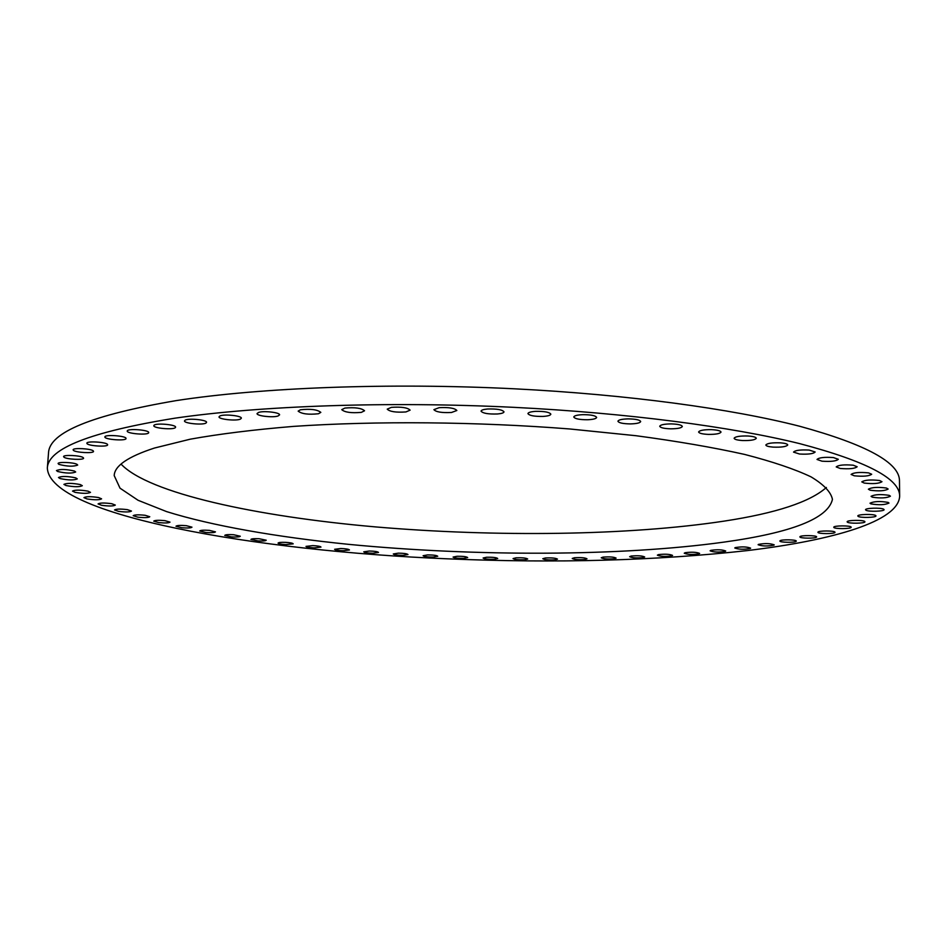 <?xml version="1.0" encoding="UTF-8"?>
<svg xmlns="http://www.w3.org/2000/svg" width="947" height="947" viewBox="0 0 947 947"><rect width="100%" height="100%" fill="white"/><g stroke="black" fill="none" stroke-linecap="round" stroke-linejoin="round"><path stroke-width="1.42" d="M258.602 412.418C263.74 410.56 280.276 412.513 279.566 414.881L277.98 416.017C272.783 417.84 256.424 415.922 257.063 413.543L258.602 412.418M514.091 407.352C627.222 412.987 731.605 426.801 799.694 443.634C866.777 461.331 900.088 478.862 899.65 496.264C898.454 521.3 833.609 540.192 747.443 550.574C656.342 560.66 556.244 563.406 447.162 558.813C256.258 551.107 49.327 515.488 47.35 467.996C48.155 448.416 90.734 431.808 175.065 418.16C260.117 405.754 388.021 401.137 514.091 407.352M724.147 542.086C620.865 556.422 475.264 556.599 348.721 544.359C276.855 537.044 212.069 525.845 166.565 511.593L138.108 500.3L120.02 488.178L114.196 475.583C114.599 465.829 128.011 456.655 154.468 448.038L190.264 439.183C219.609 433.915 254.045 429.654 293.558 426.387C376.042 420.811 476.85 421.664 569.751 428.967L635.899 435.703C676.963 441.195 713.186 447.434 744.555 454.406C772.645 461.663 794.817 469.156 811.058 476.874C823.854 484.58 830.993 492.085 832.449 499.4C828.009 518.447 791.905 532.676 724.147 542.086M300.424 409.779C310.509 408.69 317.304 409.554 320.82 412.371L318.488 413.744C308.438 414.81 301.655 413.946 298.151 411.128L300.424 409.779M344.897 408.074C355.007 407.198 361.553 408.098 364.548 410.773L361.34 412.371C351.266 413.235 344.744 412.336 341.749 409.649L344.897 408.074M391.371 407.364C401.362 406.689 407.601 407.612 410.122 410.146L405.908 411.945C395.976 412.608 389.75 411.673 387.228 409.151L391.371 407.364M439.159 407.672C448.878 407.198 454.761 408.133 456.845 410.501L451.53 412.478C441.87 412.951 435.999 412.004 433.904 409.649L439.159 407.672M487.504 409.009C496.808 408.713 502.312 409.66 504.005 411.85C503.768 412.892 501.602 413.602 497.495 413.981C488.238 414.277 482.757 413.33 481.052 411.14C481.265 410.098 483.42 409.388 487.504 409.009M535.623 411.353C544.418 411.223 549.485 412.158 550.846 414.17C550.527 415.342 547.934 416.088 543.093 416.42C534.357 416.55 529.302 415.615 527.929 413.602C528.225 412.442 530.793 411.696 535.623 411.353M582.76 414.668C590.94 414.668 595.568 415.591 596.634 417.426C596.196 418.716 593.189 419.485 587.614 419.746C579.481 419.746 574.876 418.823 573.787 416.988C574.19 415.709 577.185 414.94 582.76 414.668M628.192 418.882C635.686 419 639.841 419.888 640.669 421.545C640.101 422.954 636.668 423.735 630.394 423.913C622.937 423.783 618.782 422.895 617.929 421.237C618.486 419.841 621.895 419.059 628.192 418.882M671.234 423.901C677.993 424.126 681.686 424.978 682.325 426.458C681.58 427.973 677.744 428.754 670.807 428.825C664.072 428.6 660.379 427.748 659.728 426.268C660.45 424.765 664.273 423.984 671.234 423.901M711.292 429.642C717.305 429.95 720.549 430.755 721.01 432.069C720.075 433.667 715.849 434.448 708.344 434.401C702.343 434.105 699.099 433.3 698.614 431.986C699.525 430.388 703.751 429.607 711.292 429.642M747.881 435.999C753.137 436.354 755.943 437.112 756.286 438.272C755.126 439.953 750.533 440.71 742.531 440.533C737.275 440.177 734.47 439.432 734.114 438.26C735.239 436.591 739.832 435.833 747.881 435.999M780.6 442.853C785.122 443.232 787.502 443.93 787.75 444.948C786.341 446.7 781.429 447.422 773.012 447.114C768.491 446.724 766.099 446.025 765.839 445.007C767.224 443.267 772.148 442.545 780.6 442.853M809.164 450.074L815.154 451.991C813.473 453.802 808.264 454.489 799.552 454.027L793.539 452.11C795.196 450.298 800.404 449.624 809.164 450.074M833.396 457.555L838.308 459.295C836.331 461.153 830.886 461.781 821.984 461.189L817.024 459.449C818.977 457.59 824.435 456.963 833.396 457.555M853.2 465.202L857.153 466.741C854.857 468.635 849.21 469.203 840.214 468.469L836.213 466.918C838.486 465.036 844.144 464.456 853.2 465.202M868.565 472.884L871.678 474.246C869.062 476.152 863.262 476.672 854.277 475.796L851.116 474.435C853.721 472.517 859.533 472.008 868.565 472.884M879.597 480.52L881.965 481.703C879.017 483.621 873.098 484.071 864.209 483.065L861.794 481.881C864.729 479.963 870.672 479.513 879.597 480.52M886.404 488.036L888.156 489.031C884.865 490.948 878.863 491.351 870.175 490.215L868.375 489.208C871.666 487.291 877.68 486.9 886.404 488.036M889.186 495.352L890.429 496.181C886.783 498.086 880.746 498.418 872.329 497.175L871.051 496.335C874.697 494.429 880.746 494.097 889.186 495.352M888.168 502.407L888.996 503.058C884.995 504.952 878.958 505.225 870.873 503.875L870.021 503.2C874.022 501.306 880.071 501.046 888.168 502.407M883.598 509.155L884.096 509.652C884.569 511.356 868.932 511.889 866.055 510.279L865.534 509.77C865.002 508.066 880.781 507.521 883.598 509.155M875.726 515.535L875.987 515.89C876.449 517.607 860.184 518.009 858.1 516.352L857.816 515.985C857.295 514.268 873.726 513.854 875.726 515.535M864.824 521.548L864.931 521.761C865.38 523.49 848.512 523.75 847.257 522.046L847.139 521.821C846.642 520.092 863.664 519.832 864.824 521.548M851.164 527.136L851.175 527.23C851.602 528.971 834.189 529.089 833.798 527.361L833.762 527.254C833.289 525.526 850.868 525.396 851.164 527.136M834.994 532.309C835.218 534.037 817.533 533.99 817.936 532.273L817.936 532.261C817.569 530.545 835.408 530.557 834.994 532.285L834.994 532.309M816.574 537.044C815.983 538.63 799.481 538.452 799.895 536.866L799.931 536.748C800.393 535.15 817.048 535.304 816.622 536.913L816.574 537.044M796.155 541.317C794.841 542.785 779.464 542.501 779.878 541.009L779.997 540.796C781.204 539.328 796.723 539.612 796.285 541.092L796.155 541.317M773.959 545.152C767.496 546.372 762.205 546.23 758.109 544.726L758.358 544.418C764.785 543.199 770.077 543.341 774.22 544.845L773.959 545.152M750.178 548.538C743.608 549.603 738.471 549.426 734.777 547.993L735.215 547.615C741.761 546.526 746.899 546.703 750.628 548.147L750.178 548.538M725.035 551.474C718.394 552.409 713.411 552.184 710.096 550.823L710.747 550.361C717.376 549.426 722.36 549.639 725.71 551.012L725.035 551.474M698.708 553.959C692.032 554.764 687.202 554.516 684.243 553.214L685.143 552.693C691.807 551.876 696.637 552.125 699.632 553.427L698.708 553.959M671.352 555.996C664.687 556.682 660.023 556.41 657.372 555.167L658.556 554.587C665.232 553.888 669.896 554.173 672.571 555.416L671.352 555.996M643.155 557.605C636.514 558.185 632.016 557.878 629.648 556.682L631.152 556.055C637.793 555.475 642.303 555.782 644.682 556.978L643.155 557.605M614.236 558.777C607.666 559.251 603.334 558.919 601.227 557.783L603.073 557.108C609.655 556.635 613.999 556.966 616.118 558.103L614.236 558.777M584.761 559.535C578.274 559.902 574.095 559.547 572.225 558.458L574.45 557.747C580.949 557.369 585.128 557.724 587.01 558.813L584.761 559.535M554.835 559.855C548.467 560.139 544.454 559.76 542.797 558.718L545.413 557.984C551.805 557.7 555.83 558.079 557.487 559.121L554.835 559.855M524.602 559.772C518.364 559.973 514.505 559.57 513.049 558.576L516.091 557.807C522.353 557.605 526.224 558.008 527.68 559.002L524.602 559.772M494.168 559.275C488.084 559.393 484.391 558.979 483.1 558.02L486.616 557.238C492.724 557.12 496.429 557.534 497.708 558.481L494.168 559.275M463.675 558.363C457.744 558.41 454.217 557.984 453.08 557.073L457.081 556.268C463.024 556.22 466.563 556.647 467.688 557.57L463.675 558.363M433.205 557.049C427.464 557.037 424.09 556.587 423.108 555.711L427.606 554.906C433.383 554.93 436.756 555.38 437.739 556.244L433.205 557.049M402.913 555.344C397.349 555.262 394.141 554.8 393.289 553.971L398.332 553.155C403.907 553.237 407.115 553.699 407.968 554.54L402.913 555.344M372.881 553.237C367.531 553.107 364.488 552.634 363.755 551.829L369.354 551.024C374.728 551.166 377.77 551.639 378.504 552.444L372.881 553.237M343.252 550.74C338.126 550.55 335.238 550.077 334.611 549.296L340.813 548.514C345.963 548.704 348.839 549.189 349.467 549.958L343.252 550.74M314.155 547.863C309.255 547.615 306.532 547.129 305.999 546.395L312.83 545.614C317.742 545.863 320.465 546.348 320.986 547.082L314.155 547.863M285.722 544.584C281.058 544.3 278.513 543.803 278.063 543.105C278.525 542.453 281.022 542.205 285.544 542.359C290.208 542.643 292.753 543.14 293.191 543.838L285.722 544.584M258.081 540.926L250.919 539.435C251.488 538.748 254.21 538.512 259.087 538.725L266.237 540.216C265.669 540.903 262.946 541.139 258.081 540.926M231.411 536.902L224.747 535.398C225.433 534.653 228.393 534.428 233.637 534.724L240.278 536.227C239.591 536.961 236.632 537.186 231.411 536.902M205.854 532.498L199.71 530.995C200.515 530.202 203.723 529.989 209.334 530.367L215.466 531.871C214.649 532.664 211.441 532.877 205.854 532.498M181.611 527.728L175.964 526.236C176.935 525.384 180.404 525.194 186.37 525.68L191.981 527.171C191.01 528.024 187.553 528.213 181.611 527.728M158.847 522.614L153.722 521.134C154.858 520.223 158.599 520.057 164.932 520.649L170.022 522.128C168.874 523.04 165.157 523.194 158.847 522.614M137.789 517.157L133.172 515.701C134.521 514.718 138.522 514.588 145.211 515.298L149.78 516.742C148.43 517.725 144.441 517.867 137.789 517.157M118.635 511.38L114.54 509.96C116.114 508.906 120.411 508.799 127.419 509.652L131.467 511.06C129.905 512.114 125.62 512.22 118.635 511.38M101.625 505.296L98.062 503.922C99.897 502.798 104.478 502.727 111.805 503.721L115.321 505.082C113.498 506.207 108.929 506.278 101.625 505.296M87.017 498.939L83.952 497.625C86.094 496.417 90.971 496.394 98.571 497.542L101.589 498.844C99.459 500.052 94.605 500.075 87.017 498.939M75.05 492.333L72.493 491.102C74.967 489.8 80.14 489.824 87.988 491.15L90.498 492.369C88.035 493.659 82.886 493.647 75.05 492.333M65.994 485.527L63.911 484.379C66.775 482.994 72.232 483.053 80.282 484.568L82.318 485.704C79.477 487.089 74.032 487.03 65.994 485.527M60.111 478.566L58.489 477.513C61.792 476.033 67.533 476.152 75.713 477.868L77.287 478.898C74.02 480.378 68.302 480.259 60.111 478.566M57.672 471.488L56.465 470.564C60.253 468.978 66.278 469.156 74.517 471.085L75.677 471.997C71.936 473.571 65.935 473.405 57.672 471.488M58.915 464.373L58.098 463.58C57.72 461.722 73.404 462.302 76.92 464.29L77.701 465.06C73.428 466.741 67.166 466.516 58.915 464.373M64.088 457.283L63.579 456.643C63.2 454.607 80.341 455.4 83.123 457.543L83.585 458.159C83.94 460.183 67.012 459.425 64.088 457.283M73.369 450.298L73.132 449.837C72.741 447.6 91.421 448.629 93.303 450.938L93.528 451.376C93.883 453.601 75.429 452.607 73.369 450.298M86.946 443.504L86.864 443.232C86.497 440.793 106.786 442.083 107.579 444.545L107.638 444.794C107.994 447.221 87.941 445.978 86.946 443.504M104.892 437.005L104.892 436.934C104.549 434.271 126.496 435.857 126.022 438.461L126.022 438.508C126.353 441.16 104.655 439.633 104.892 437.005M127.265 430.897C127.869 428.257 149.46 429.985 148.703 432.613L148.643 432.791C147.886 435.395 126.543 433.667 127.229 431.051L127.265 430.897M154.018 425.286C155.912 422.8 176.367 424.623 175.586 427.204L175.361 427.606C173.325 430.056 153.106 428.245 153.816 425.665L154.018 425.286M184.996 420.267C188.098 417.97 207.322 419.864 206.553 422.374L206.008 423.025C202.8 425.286 183.801 423.416 184.499 420.894L184.996 420.267M219.976 415.946C224.167 413.863 242.077 415.792 241.331 418.243L240.337 419.142C236.063 421.19 218.355 419.272 219.029 416.822L219.976 415.946M47.35 467.996L48.534 452.808C49.422 432.377 91.977 414.975 176.213 400.605C261.147 387.524 388.815 382.529 514.635 388.815C627.53 394.532 731.711 408.784 799.682 426.257C866.635 444.605 899.899 462.87 899.472 481.029L899.65 496.264M826.376 487.468C810.028 501.981 775.995 513.191 724.277 521.099C628.334 535.671 495.305 537.162 375.438 526.899C256.471 516.494 148.525 493.351 121.038 464.077"/></g></svg>
